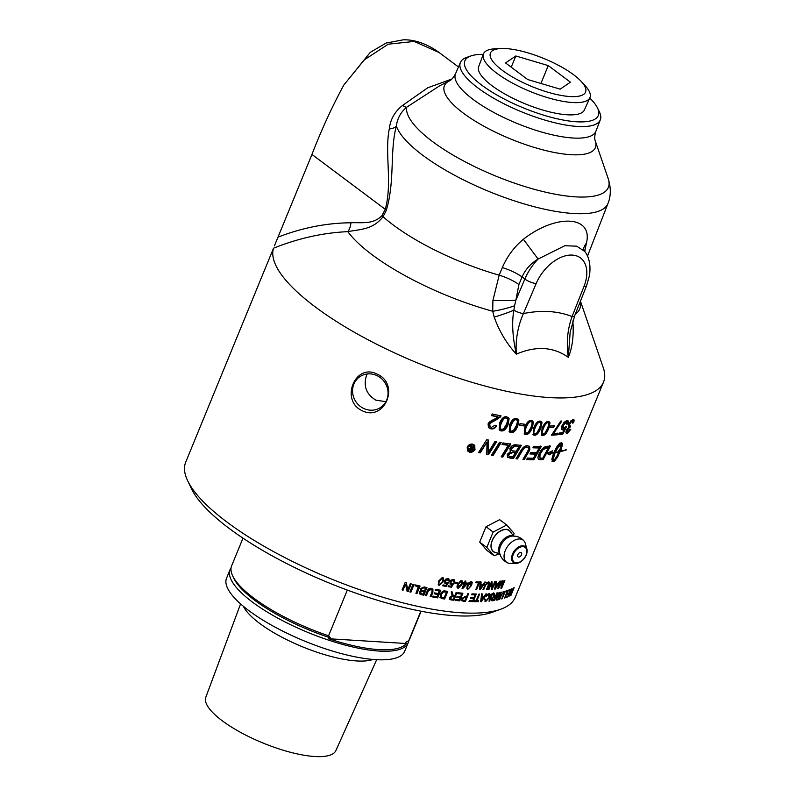 <?xml version="1.0" encoding="UTF-8"?>
<svg xmlns="http://www.w3.org/2000/svg" width="796" height="796" viewBox="0 0 796 796"><rect width="100%" height="100%" fill="white"/><g stroke="black" fill="none" stroke-linecap="round" stroke-linejoin="round"><path stroke-width="1.19" d="M527.778 451.053L528.673 448.864L528.126 447.551L527.081 447.203C525.479 446.835 523.698 448.317 521.748 451.68L517.49 458.904A178.095 52.815 -157.7 0 1 516.007 458.765L520.574 451.063C522.664 447.372 525.012 445.591 527.609 445.73L529.648 446.506L529.828 449.84L524.375 459.441A178.095 52.815 -157.7 0 1 524.345 459.441A178.095 52.815 -157.7 0 1 522.962 459.352L527.778 451.053M603.507 382.13L515.251 597.328A178.095 52.815 -157.7 0 1 500.883 609.159A178.095 52.815 -157.7 0 1 461.441 612.801A178.095 52.815 -157.7 0 1 297.963 564.145A178.095 52.815 -157.7 0 1 187.627 480.685A178.095 52.815 -157.7 0 1 185.707 462.168L273.516 248.213A178.095 52.815 22.3 0 0 363.951 337.584A178.095 52.815 22.3 0 0 549.698 397.602A178.095 52.815 22.3 0 0 603.507 382.13A178.095 52.815 22.3 0 0 603.259 367.672L580.463 301.177M540.066 421.094L541.34 421.472L542.026 422.656L540.763 428.338C538.832 433.074 536.703 435.362 534.365 435.233L533.191 434.835L533.688 427.91C535.599 423.273 537.728 421.004 540.066 421.094M550.792 425.82A178.095 52.815 22.3 0 0 554.414 425.731L553.708 427.442A178.095 52.815 -157.7 0 1 550.086 427.532L550.792 425.82M566.901 420.427C568.384 420.318 568.702 421.482 567.876 423.89L566.802 424.208L566.334 421.82L563.19 425.432L563.668 428.357L566.503 426.845L562.822 434.089A178.095 52.815 -157.7 0 1 558.752 434.636L559.419 433.014A178.095 52.815 22.3 0 0 562.702 432.586L564.663 428.805L562.782 429.89C561.279 429.91 561.021 428.527 562.026 425.721L564.036 422.387L566.901 420.427L567.797 420.547M565.667 421.422L566.792 421.89L565.667 421.422L562.533 425.034L563.001 427.959M562.424 427.87L563.668 428.357M565.598 426.905L564.643 428.785L563.996 428.407L562.115 429.492L562.782 429.89L562.006 429.77M488.246 581.926C489.709 581.846 489.948 582.941 488.943 585.209L487.142 589.607A178.095 52.815 -157.7 0 1 486.446 589.637L488.256 585.239L487.938 582.831L485.5 585.299L483.689 589.697A178.095 52.815 -157.7 0 1 482.983 589.697L484.784 585.299L488.246 581.926L489.142 582.115M487.331 582.433L488.465 582.961L486.465 582.642M504.326 580.543A178.095 52.815 22.3 0 0 504.863 580.443L501.739 588.065A178.095 52.815 -157.7 0 1 500.893 588.224L502.346 581.906L498.376 588.622A178.095 52.815 -157.7 0 1 497.58 588.742L500.704 581.12A178.095 52.815 22.3 0 0 501.281 581.04L498.664 587.418L502.565 580.841A178.095 52.815 22.3 0 0 503.082 580.762L501.659 587.03L504.326 580.543M471.998 593.876A178.095 52.815 22.3 0 0 476.297 594.035L473.172 601.647A178.095 52.815 -157.7 0 1 469.013 601.507L469.381 600.602A178.095 52.815 22.3 0 0 472.794 600.731L473.749 598.403A178.095 52.815 -157.7 0 1 470.555 598.284L470.924 597.388A178.095 52.815 22.3 0 0 474.118 597.497L475.182 594.91A178.095 52.815 -157.7 0 1 471.63 594.781L471.998 593.876M488.923 593.667C490.396 593.736 490.615 595.01 489.58 597.488L485.679 601.557L484.605 599.448L485.361 599.179L486.048 600.691L488.923 597.547L488.625 594.532L485.799 596.343L488.923 593.667L489.759 593.826M486.396 600.622L484.973 601.408M484.943 600.184L486.048 600.691M487.988 594.134L489.112 594.642L487.55 594.234M497.699 599.06L497.57 599.368A177.229 52.556 -157.7 0 1 496.027 599.677L496.714 600.075L496.107 598.373L497.371 596.662L497.311 594.95L499.818 592.463A178.095 52.815 22.3 0 0 501.39 592.144L498.266 599.766A178.095 52.815 -157.7 0 1 496.714 600.075L496.097 600.035M505.888 591.01A178.095 52.815 22.3 0 0 508.127 590.304L505.002 597.915A178.095 52.815 -157.7 0 1 504.535 598.075L507.291 591.358A178.095 52.815 -157.7 0 1 505.52 591.916L505.888 591.01M560.324 451.66L560.454 451.352A178.095 52.815 22.3 0 0 566.483 449.561L566.354 449.869A178.095 52.815 -157.7 0 1 560.324 451.66M549.887 454.894L546.961 453.451L552.384 450.854L551.111 452.924A178.095 52.815 22.3 0 0 553.797 452.586L557.24 446.049L560.175 443.103A178.095 52.815 22.3 0 0 561.598 442.835L562.324 443.67L561.986 446.457A178.095 52.815 -157.7 0 1 560.623 446.755L560.941 443.959L560.722 443.352L560.145 443.919L555.29 452.367A178.095 52.815 22.3 0 0 558.892 451.7L558.762 452.009A178.095 52.815 -157.7 0 1 555.16 452.675L553.469 458.038L553.469 461.043L556.593 456.725L559.409 450.635A178.095 52.815 -157.7 0 1 558.712 450.775L561.15 447.233L561.419 450.168A178.095 52.815 -157.7 0 1 560.752 450.327L557.19 457.75L554.026 461.282A178.095 52.815 -157.7 0 1 552.613 461.551L551.847 459.202L553.668 452.894A178.095 52.815 -157.7 0 1 550.912 453.242L549.887 454.894M509.171 595.627L509.758 595.925L509.549 594.363L511.241 591.886L511.569 588.931A178.095 52.815 22.3 0 0 512.077 588.702L511.957 591.458A178.095 52.815 22.3 0 0 512.385 591.219L513.778 587.836A178.095 52.815 22.3 0 0 514.146 587.627L511.022 595.249A178.095 52.815 -157.7 0 1 509.758 595.925L509.271 596.035M511.181 591.239L511.758 591.528M508.734 590.085A178.095 52.815 22.3 0 0 511.171 589.11L508.047 596.731A178.095 52.815 -157.7 0 1 505.679 597.677L506.047 596.771A178.095 52.815 22.3 0 0 507.997 596.015L508.952 593.687A178.095 52.815 -157.7 0 1 507.132 594.403L507.5 593.498A178.095 52.815 22.3 0 0 509.321 592.781L510.385 590.194A178.095 52.815 -157.7 0 1 508.355 590.98L508.734 590.085M503.848 591.458C504.923 591.139 504.962 592.125 503.977 594.403L502.176 598.801A178.095 52.815 -157.7 0 1 501.679 598.94L503.48 594.542L503.52 592.363L501.46 595.06L499.659 599.458A178.095 52.815 -157.7 0 1 499.132 599.577L500.943 595.169L504.445 591.478M503.958 591.438L503.858 592.363L502.873 592.005M493.749 599.786L493.62 600.094A177.229 52.556 -157.7 0 1 491.649 600.373L492.316 600.781L491.53 598.9L493.679 596.672L493.43 593.398A178.095 52.815 22.3 0 0 494.197 593.309L494.764 596.443A178.095 52.815 22.3 0 0 495.44 596.343L496.833 592.96A178.095 52.815 22.3 0 0 497.42 592.871L494.286 600.492A178.095 52.815 -157.7 0 1 492.316 600.781L491.5 600.701M493.54 592.911L493.719 596.035L494.445 596.453M492.097 593.537A178.095 52.815 22.3 0 0 492.734 593.478L489.6 601.099A178.095 52.815 -157.7 0 1 488.973 601.159L492.097 593.537M485.799 593.965A178.095 52.815 22.3 0 0 486.515 593.935L481.411 601.627A178.095 52.815 -157.7 0 1 480.655 601.647L481.61 594.065A178.095 52.815 22.3 0 0 482.416 594.055L482.087 596.353A178.095 52.815 22.3 0 0 484.286 596.294L485.799 593.965M478.923 594.075A178.095 52.815 22.3 0 0 479.65 594.075L476.894 600.791A178.095 52.815 22.3 0 0 478.685 600.791L478.316 601.686A178.095 52.815 -157.7 0 1 473.958 601.667L474.326 600.771A178.095 52.815 22.3 0 0 476.167 600.791L478.923 594.075M499.599 581.259A178.095 52.815 22.3 0 0 500.236 581.18L495.351 589.01A178.095 52.815 -157.7 0 1 494.674 589.09L495.848 581.647A178.095 52.815 22.3 0 0 496.575 581.587L496.187 583.836A178.095 52.815 22.3 0 0 498.147 583.627L499.599 581.259M494.724 581.737A178.095 52.815 22.3 0 0 495.341 581.697L492.217 589.309A178.095 52.815 -157.7 0 1 491.56 589.368L491.391 583.548L488.933 589.528A178.095 52.815 -157.7 0 1 488.286 589.557L491.421 581.936A178.095 52.815 22.3 0 0 492.107 581.906L492.276 587.727L494.724 581.737M484.734 582.085A178.095 52.815 22.3 0 0 485.5 582.085L480.267 589.697A178.095 52.815 -157.7 0 1 479.471 589.687L480.286 582.015A178.095 52.815 22.3 0 0 481.142 582.035L480.854 584.354A178.095 52.815 22.3 0 0 483.192 584.383L484.734 582.085M476.088 581.846A178.095 52.815 22.3 0 0 479.719 581.995L476.595 589.617A178.095 52.815 -157.7 0 1 475.829 589.587L478.585 582.871A178.095 52.815 -157.7 0 1 475.719 582.742L476.088 581.846M538.514 459.183L539.031 459.521C537.748 458.884 537.658 457.153 538.783 454.337C540.972 449.899 543.27 447.312 545.708 446.576L547.27 446.297A178.095 52.815 22.3 0 0 550.424 446.098L543.141 459.561A178.095 52.815 -157.7 0 1 540.454 459.69L538.743 459.382M533.788 446.307A178.095 52.815 22.3 0 0 541.31 446.447L533.847 459.78A178.095 52.815 -157.7 0 1 526.594 459.561L527.45 458.058A178.095 52.815 22.3 0 0 533.4 458.257L535.738 454.108A178.095 52.815 -157.7 0 1 529.947 453.939L530.813 452.436A178.095 52.815 22.3 0 0 536.594 452.596L539.19 447.969A178.095 52.815 -157.7 0 1 532.922 447.81L533.788 446.307M572.921 419.353C574.195 419.184 574.413 420.298 573.578 422.706L572.632 423.144L572.334 420.756L569.628 423.97L569.976 426.358L570.682 426.019L567.389 430.178L567.707 432.089L570.035 429.283L570.772 429.362L567.16 433.472C565.896 433.541 565.658 432.497 566.444 430.337L568.643 427.323L568.623 424.188L572.921 419.353L573.647 419.402M571.637 420.358L572.732 420.785L571.637 420.358L570.433 421.193M568.832 425.92L569.976 426.358M566.623 431.661L567.707 432.089M568.245 431.82L566.463 433.084L567.16 433.472L566.453 433.412M553.628 433.492A178.095 52.815 22.3 0 0 557.976 433.153L557.309 434.785A178.095 52.815 -157.7 0 1 551.509 435.203L560.583 421.323A178.095 52.815 22.3 0 0 561.697 421.233L553.628 433.492L553.001 433.084L561.061 420.825M550.026 422.865L548.703 428.497C546.772 433.233 544.723 435.581 542.534 435.551L541.479 435.253L542.076 428.387C544.016 423.701 546.096 421.373 548.335 421.412L550.026 422.865L549.439 422.457L548.106 428.099C546.185 432.825 544.136 435.173 541.957 435.143L541.22 435.014M523.987 424.139L523.42 425.522A177.229 52.556 -157.7 0 1 519.49 425.014M520.057 423.621A178.095 52.815 22.3 0 0 524.594 424.208L523.887 425.92A178.095 52.815 -157.7 0 1 519.36 425.333L520.057 423.621M528.226 432.278L530.862 427.661C532.464 423.492 532.474 421.522 530.902 421.78C529.648 421.243 528.106 423.054 526.275 427.203C524.683 431.392 524.683 433.362 526.275 433.114L528.226 432.278M531.28 421.87L530.415 421.382C529.161 420.845 527.629 422.656 525.798 426.805C524.206 430.994 524.196 432.964 525.778 432.716M531.051 421.621L530.415 421.382M526.275 433.114L525.39 432.626M532.504 420.676L532.972 421.661L531.778 427.392C529.847 432.119 527.648 434.367 525.181 434.118L524.156 433.81M533.489 422.059L532.285 427.79C530.365 432.526 528.156 434.765 525.678 434.517L524.375 434.029L524.793 427.034C526.733 422.348 528.962 420.129 531.479 420.387L532.972 421.661M536.822 432.915L539.419 428.278C541.021 424.109 541.081 422.178 539.588 422.487C538.414 422.019 536.912 423.86 535.091 428.009C533.489 432.188 533.449 434.128 534.962 433.83L536.822 432.915M539.867 422.537L539.051 422.089C537.887 421.621 536.385 423.462 534.564 427.611C532.962 431.79 532.922 433.73 534.424 433.422M539.628 422.278L539.051 422.089M534.962 433.83L534.126 433.372M541.041 421.293L541.469 422.248L540.205 427.94C538.285 432.666 536.156 434.964 533.827 434.825L532.952 434.616M544.892 433.173L547.449 428.497C549.061 424.328 549.16 422.437 547.757 422.805C546.663 422.397 545.21 424.278 543.389 428.437C541.787 432.606 541.698 434.517 543.121 434.148L544.892 433.173M547.947 422.825L547.18 422.407C546.096 421.999 544.643 423.87 542.822 428.029C541.22 432.208 541.131 434.109 542.544 433.74M547.698 422.557L547.18 422.407M543.121 434.148L542.345 433.72M549.061 421.542L549.439 422.457M557.13 433.233L556.663 434.387A177.229 52.556 -157.7 0 1 551.688 434.755M556.663 434.387L557.309 434.785M573.22 419.313L572.861 422.318L573.578 422.706M567.389 430.178L566.702 429.79L567.011 431.691M569.976 425.631L568.463 427.462M569.24 422.915L569.279 425.96M569.279 427.144L569.976 427.532M472.008 448.665L471.53 449.83A178.095 52.815 22.3 0 1 471.182 449.74L469.839 448.486L471.381 448.218A177.229 52.556 -157.7 0 0 471.73 448.297L472.008 448.665A178.095 52.815 -157.7 0 1 471.66 448.576L470.157 449.332L469.839 448.486L470.904 449.382M470.973 445.442L471.789 447.571M470.157 446.765L470.804 447.76L470.177 445.541A178.095 52.815 22.3 0 0 471.242 445.8L472.068 447.929L471.471 447.442M473.471 446.347L471.829 450.357A177.229 52.556 -157.7 0 1 470.973 450.148L469.142 449.571M472.068 447.929A178.095 52.815 22.3 0 0 472.287 447.989L473.003 446.238A178.095 52.815 22.3 0 0 473.859 446.437L472.108 450.715A178.095 52.815 -157.7 0 1 471.252 450.506L469.262 449.77M469.63 449.81L469.172 448.665L470.804 447.76L470.426 447.123M473.928 445.75L472.237 444.556L467.7 447.004L468.098 450.148M467.958 447.362L468.217 450.327L469.859 451.392L474.376 448.924L474.088 445.919L472.506 444.924L467.7 447.004M474.635 445.203L474.854 448.745C473.59 451.163 471.73 452.188 469.252 451.82L467.371 450.665M475.142 449.113C473.889 451.521 472.018 452.546 469.531 452.178L467.491 450.844L467.182 447.163C468.426 444.795 470.307 443.78 472.824 444.138L474.784 445.382L474.854 448.745M500.734 442.218L492.714 455.103A177.229 52.556 -157.7 0 1 491.62 454.904M499.5 442.317A178.095 52.815 22.3 0 0 501.132 442.606L493.102 455.481A178.095 52.815 -157.7 0 1 491.45 455.183L499.5 442.317M508.674 455.869L508.246 454.078L512.475 452.058A177.229 52.556 -157.7 0 0 514.883 452.347L515.36 452.745A178.095 52.815 -157.7 0 1 512.942 452.456L508.704 454.476L508.873 456.108L510.355 456.536A178.095 52.815 22.3 0 0 512.903 456.844L515.36 452.745M514.803 446.347L514.335 445.949L515.808 446.039A177.229 52.556 -157.7 0 0 518.455 446.347L518.942 446.745A178.095 52.815 -157.7 0 1 516.276 446.437L514.803 446.347L511.5 448.665L511.619 450.377L513.241 450.904A178.095 52.815 22.3 0 0 516.256 451.252L518.942 446.745M514.335 445.949L511.042 448.277L511.44 450.168M520.813 445.014L513.032 458.098L513.51 458.496A178.095 52.815 -157.7 0 1 509.898 458.068L507.53 457.282L507.201 454.377L510.674 451.451L510.107 450.994M513.032 458.098A177.229 52.556 -157.7 0 1 509.43 457.68L507.321 457.073M510.316 451.193L509.908 448.466C511.221 445.929 513.161 444.705 515.738 444.785A178.095 52.815 22.3 0 0 521.31 445.412L513.51 458.496M539.19 447.969L538.603 447.561A177.229 52.556 -157.7 0 1 533.141 447.442M535.738 454.108L535.161 453.7A177.229 52.556 -157.7 0 1 530.156 453.571M540.723 446.049L533.26 459.382A177.229 52.556 -157.7 0 1 526.803 459.202M533.26 459.382L533.847 459.78M544.225 448.636L543.618 448.238L546.424 447.392A177.229 52.556 -157.7 0 0 547.817 447.312L548.444 447.71A178.095 52.815 -157.7 0 1 547.051 447.79L542.981 449.75L540.026 454.397L539.927 458.008L541.21 458.168A178.095 52.815 22.3 0 0 542.792 458.098L548.444 447.71M543.618 448.238L539.419 453.989L539.778 457.909M539.927 458.008L539.32 457.6M549.787 445.7L542.514 459.163A177.229 52.556 -157.7 0 1 539.837 459.292L538.424 459.123M542.514 459.163L543.141 459.561M440.785 584.184L442.277 581.697C443.153 579.388 443.113 578.264 442.148 578.324L439.462 581.18C438.596 583.488 438.646 584.612 439.601 584.562L440.785 584.184M442.397 578.393L441.77 577.936L439.084 580.801C438.218 583.11 438.258 584.234 439.223 584.174M439.601 584.562L438.964 584.095M443.163 577.816L442.775 581.468L438.894 584.951L438.198 584.682M443.352 578.244L443.173 581.856L439.283 585.329L438.367 584.891L438.566 581.01L442.467 577.558L443.382 577.986M453.949 579.578L454.078 581.388L453.193 581.349M453.272 582.98L451.024 586.801L451.461 587.189A178.095 52.815 -157.7 0 1 448.108 586.692L448.466 585.796A178.095 52.815 22.3 0 0 451.173 586.204L452.377 584.214L449.869 583.906M451.024 586.801A177.229 52.556 -157.7 0 1 448.228 586.383M453.173 580.175L452.496 579.717L450.297 581.369L451.024 583.319M454.078 581.388L454.526 581.786L453.63 581.747L452.924 580.115L450.725 581.757L451.461 583.707L450.665 583.219M452.377 584.214L450.904 584.503L449.8 581.707L451.083 579.995L454.198 579.747L454.526 581.786M451.461 583.707L453.72 583.368L451.461 587.189M452.994 579.936L452.496 579.717M478.585 582.871L478.028 582.463A177.229 52.556 -157.7 0 1 475.869 582.373M479.003 581.976L476.028 589.209A177.229 52.556 -157.7 0 1 475.988 589.209L476.595 589.617M480.754 585.179L480.177 584.781A177.229 52.556 -157.7 0 0 482.058 584.801L482.645 585.209A178.095 52.815 -157.7 0 1 480.754 585.179L480.217 588.891L482.645 585.209M480.177 584.781L479.63 588.483L480.217 588.891M480.575 581.637L480.277 583.956L480.854 584.354M480.048 588.771L479.68 589.289A177.229 52.556 -157.7 0 1 479.51 589.289M483.063 584.383L482.545 585.14M479.68 589.289L480.267 589.697M491.48 581.498L491.639 587.319L492.276 587.727M492.107 587.617L491.58 588.911A177.229 52.556 -157.7 0 1 491.55 588.911M488.436 589.209L488.933 589.528M490.893 583.219L491.391 583.548M491.58 588.911L492.217 589.309M495.45 584.234A177.229 52.556 -157.7 0 0 496.983 584.065L497.639 584.463A178.095 52.815 -157.7 0 1 496.047 584.642L495.351 588.244L497.639 584.463M495.44 584.264L496.047 584.642M497.779 583.667L497.381 584.314M495.57 583.458L496.187 583.836M494.744 588.652L495.351 589.01M406.02 582.264L407.831 589.637L410.278 583.657A178.095 52.815 22.3 0 0 411.243 583.906L408.119 591.528A178.095 52.815 -157.7 0 1 407.084 591.259L405.512 584.224L403.055 590.214A178.095 52.815 -157.7 0 1 402.079 589.945L405.204 582.334A178.095 52.815 22.3 0 0 406.249 582.612L407.831 589.637M405.512 584.224L402.826 589.866A177.229 52.556 -157.7 0 1 402.189 589.687M410.885 583.816L407.86 591.169A177.229 52.556 -157.7 0 1 407.015 590.95M419.651 585.956L416.935 593.667A178.095 52.815 -157.7 0 1 415.95 593.438L418.407 586.353A177.229 52.556 -157.7 0 1 415.114 585.567M416.636 593.299A177.229 52.556 -157.7 0 1 416.059 593.169M418.706 586.712A178.095 52.815 -157.7 0 1 415.005 585.836L415.373 584.931A178.095 52.815 22.3 0 0 420.069 586.045L416.935 593.667M431.85 589.577L430.765 588.921L427.82 590.96L426.019 595.358A177.229 52.556 -157.7 0 1 425.512 595.259M432.735 588.911L432.517 591.896L430.706 596.294A177.229 52.556 -157.7 0 1 430.238 596.204M426.019 595.358L426.367 595.736A178.095 52.815 -157.7 0 1 425.402 595.537L427.203 591.13C427.95 588.94 429.352 588.015 431.412 588.363L432.934 589.09L432.885 592.274L431.074 596.672A178.095 52.815 -157.7 0 1 430.129 596.493L431.93 592.095L432.049 589.756L431.124 589.299L428.168 591.338L426.367 595.736M456.884 596.861A177.229 52.556 -157.7 0 0 459.76 597.149L460.257 597.547A178.095 52.815 -157.7 0 1 456.745 597.189L457.113 596.294A178.095 52.815 22.3 0 0 460.625 596.652L461.69 594.055L461.192 593.657A177.229 52.556 -157.7 0 1 457.929 593.328M462.247 593.179L459.262 600.453A177.229 52.556 -157.7 0 1 455.312 600.065M461.69 594.055A178.095 52.815 -157.7 0 1 457.79 593.657L458.158 592.751A178.095 52.815 22.3 0 0 462.894 593.239L459.77 600.861A178.095 52.815 -157.7 0 1 455.183 600.393L455.551 599.487A178.095 52.815 22.3 0 0 459.302 599.876L460.257 597.547M459.262 600.453L459.77 600.861M462.784 600.114L462.078 598.383L464.088 597.109A177.229 52.556 -157.7 0 0 465.65 597.229L466.177 597.627A178.095 52.815 -157.7 0 1 464.615 597.517L462.595 598.791L462.784 600.114L463.511 600.244A178.095 52.815 22.3 0 0 465.063 600.353L466.177 597.627M467.939 593.637L464.964 600.9A177.229 52.556 -157.7 0 1 462.685 600.741L461.68 600.552M461.789 600.592L462.307 601L461.74 598.741L464.993 596.612A178.095 52.815 22.3 0 0 466.546 596.731L467.819 593.637A178.095 52.815 22.3 0 0 468.615 593.687L465.491 601.308A178.095 52.815 -157.7 0 1 463.212 601.149L461.889 600.791M464.964 600.9L465.491 601.308M477.918 600.791L477.719 601.288A177.229 52.556 -157.7 0 1 474.118 601.279M477.719 601.288L478.316 601.686M476.326 600.403L476.894 600.791M481.968 597.169L481.361 596.761A177.229 52.556 -157.7 0 0 483.132 596.711L483.749 597.119A178.095 52.815 -157.7 0 1 481.968 597.169L481.381 600.841L483.749 597.119M481.361 596.761L480.764 600.433M480.804 600.463L481.381 600.841M481.819 593.657L481.48 595.945L482.087 596.353M481.152 600.691L480.794 601.229A177.229 52.556 -157.7 0 1 480.714 601.229M484.067 596.294L483.59 597.01M480.794 601.229L481.411 601.627M492.933 597.04L493.152 597A177.229 52.556 -157.7 0 0 494.415 596.821L495.082 597.219A178.095 52.815 -157.7 0 1 493.809 597.398L492.167 598.821L492.634 599.935A178.095 52.815 22.3 0 0 494.047 599.736L495.082 597.219M491.5 598.423L491.968 599.537M491.52 599.487L492.634 599.935M495.132 596.393L494.853 597.08M493.779 596.055L494.336 596.393M493.62 600.094L494.286 600.492M503.868 592.373L502.943 591.945M510.385 590.194L509.639 589.806A177.229 52.556 -157.7 0 1 508.684 590.204M508.952 593.687L508.206 593.299A177.229 52.556 -157.7 0 1 507.46 593.617M507.331 596.284L507.301 596.353A177.229 52.556 -157.7 0 1 506.007 596.891M507.301 596.353L508.047 596.731M511.191 591.766A177.229 52.556 -157.7 0 0 511.281 591.717L512.027 592.095A178.095 52.815 -157.7 0 1 511.221 592.523L510.087 595.09A178.095 52.815 22.3 0 0 511.002 594.612L512.027 592.095M509.689 594.025L510.087 595.09M509.808 595.129A177.229 52.556 -157.7 0 1 509.201 595.448M510.385 594.94L511.022 595.249M551.927 461.153L553.339 460.894M551.966 461.173L552.613 461.551M553.528 460.993L554.026 461.282M553.847 460.685L554.513 461.063M553.827 460.675L555.081 460.585M554.394 460.197L555.041 459.461L555.737 459.859M555.041 459.461L555.747 458.506L556.444 458.904M555.747 458.506L556.494 457.362L557.19 457.75M556.494 457.362L557.25 456.038L557.946 456.436M557.25 456.038L558.006 454.596L558.712 454.994M558.006 454.596L558.742 453.063L559.439 453.461M558.742 453.063L559.429 451.501L560.135 451.889M559.429 451.501L560.056 449.939L560.752 450.327M560.056 449.939L561.419 450.168M560.722 449.78L560.643 448.029M555.29 452.367L554.613 451.969L555.25 450.496L555.926 450.894M555.25 450.496L555.936 449.063L556.613 449.461M555.936 449.063L556.653 447.69L557.329 448.088M556.653 447.69L557.389 446.427L558.066 446.825M557.389 446.427L558.115 445.292L558.792 445.69M558.115 445.292L558.812 444.317L559.488 444.715M558.812 444.317L559.469 443.521L560.145 443.919M559.469 443.521L560.046 442.954M559.936 446.357L561.986 446.457M561.289 446.068L561.518 444.954L562.215 445.342M561.518 444.954L561.638 444.019L562.334 444.407M561.638 444.019L561.638 443.282L562.324 443.67M561.648 442.845L562.205 443.163M561.638 443.282L561.508 442.765M552.623 460.217L552.563 459.551L553.24 459.949M552.563 459.551L552.623 458.685L553.3 459.083M552.623 458.685L552.792 457.64L553.469 458.038M552.792 457.64L553.071 456.446L553.747 456.844M553.071 456.446L553.449 455.133L554.125 455.531M553.449 455.133L553.926 453.73L554.603 454.128M553.926 453.73L554.484 452.277L555.16 452.675M547.598 453.272L548.942 454.009M549.24 454.486L550.862 452.775M554.484 452.277L555.001 452.198M551.111 452.924L550.454 452.526L550.892 451.8M550.255 452.844L550.912 453.242M507.291 591.358L506.564 590.97A177.229 52.556 -157.7 0 1 505.808 591.219M507.102 590.642L506.893 591.149M496.883 596.642L497.45 596.463A177.229 52.556 -157.7 0 0 498.346 596.284L499.032 596.682A178.095 52.815 -157.7 0 1 498.137 596.851L496.714 598.164L497.261 599.139A178.095 52.815 22.3 0 0 498.087 598.98L499.032 596.682M496.027 597.766L496.575 598.741M496.316 597.935L497.261 599.139M498.366 593.07L498.754 592.97A177.229 52.556 -157.7 0 0 499.788 592.761L500.475 593.159A178.095 52.815 -157.7 0 1 499.44 593.358L497.898 594.861L498.445 595.965A178.095 52.815 22.3 0 0 499.4 595.776L500.475 593.159M497.132 595.498L498.445 595.965M500.455 592.333L500.186 592.99M499.012 595.856L498.744 596.512M497.57 599.368L498.266 599.766M484.734 598.771L485.421 600.284M489.381 593.687L489.47 595.368M485.858 596.234L486.366 596.562M475.182 594.91L474.605 594.513A177.229 52.556 -157.7 0 1 471.779 594.403M473.749 598.403L473.182 597.995A177.229 52.556 -157.7 0 1 470.705 597.915M475.57 594.015L472.605 601.249A177.229 52.556 -157.7 0 1 469.162 601.129M472.605 601.249L473.172 601.647M450.805 598.652L449.909 597.229L452.048 596.154A177.229 52.556 -157.7 0 0 453.889 596.383L454.367 596.781A178.095 52.815 -157.7 0 1 452.516 596.552L450.367 597.617L451.262 599.04A178.095 52.815 22.3 0 0 453.332 599.298L454.367 596.781M451.262 599.04L450.327 598.532M451.839 591.637L452.616 595.179L453.73 595.786A178.095 52.815 22.3 0 0 454.725 595.905L456.108 592.523A178.095 52.815 22.3 0 0 456.974 592.622L453.849 600.244A178.095 52.815 -157.7 0 1 450.954 599.885L449.631 599.448L449.461 597.497L452.168 595.677L451.193 591.886A178.095 52.815 22.3 0 0 452.297 592.035L453.252 595.687M456.357 592.552L453.372 599.846A177.229 52.556 -157.7 0 1 450.496 599.497L449.441 599.229M443.113 592.184L442.695 591.796L444.596 591.537A177.229 52.556 -157.7 0 0 446.039 591.756L446.466 592.154A178.095 52.815 -157.7 0 1 445.014 591.925L443.113 592.184L441.422 594.503L441.541 597.398L442.646 597.746A178.095 52.815 22.3 0 0 444.078 597.965L446.466 592.154M442.695 591.796L441.014 594.124L441.342 597.219M447.183 591.299L444.178 598.612A177.229 52.556 -157.7 0 1 441.85 598.254L439.889 597.239M445.282 591.01A178.095 52.815 22.3 0 0 447.74 591.388L444.616 599.01A178.095 52.815 -157.7 0 1 442.268 598.642L440.307 597.627L440.486 594.333C441.79 591.607 443.382 590.493 445.282 591.01M434.258 593.488A177.229 52.556 -157.7 0 0 437.661 594.105L438.049 594.493A178.095 52.815 -157.7 0 1 434.138 593.776L434.517 592.881A178.095 52.815 22.3 0 0 438.417 593.587L439.084 590.612A177.229 52.556 -157.7 0 1 435.263 589.916M440.258 590.174L437.253 597.497A177.229 52.556 -157.7 0 1 432.676 596.672M439.482 591A178.095 52.815 -157.7 0 1 435.143 590.204L435.512 589.309A178.095 52.815 22.3 0 0 440.775 590.264L437.651 597.886A178.095 52.815 -157.7 0 1 432.556 596.96L432.925 596.055A178.095 52.815 22.3 0 0 437.094 596.821L438.049 594.493M420.378 593.06L420.119 591.836L422.258 591.08A177.229 52.556 -157.7 0 0 423.84 591.418L424.168 591.796A178.095 52.815 -157.7 0 1 422.586 591.448L420.437 592.204L420.507 593.259L421.761 593.776A178.095 52.815 22.3 0 0 423.223 594.095L424.168 591.796M421.462 589.766L421.174 588.423L423.462 587.498A177.229 52.556 -157.7 0 0 425.283 587.906L425.611 588.274A178.095 52.815 -157.7 0 1 423.78 587.876L421.492 588.791L421.591 589.965L422.835 590.523A178.095 52.815 22.3 0 0 424.537 590.891L425.611 588.274M426.507 587.488L423.83 595.199A178.095 52.815 -157.7 0 1 421.074 594.602L419.621 593.876L419.422 592.105L421.124 590.722L420.517 590.135M423.492 594.831A177.229 52.556 -157.7 0 1 420.756 594.234L419.482 593.687M420.646 590.333L420.477 588.552L424.159 586.97A178.095 52.815 22.3 0 0 426.954 587.577L423.83 595.199M413.631 584.503L410.617 591.856A177.229 52.556 -157.7 0 1 409.99 591.707M413.005 584.344A178.095 52.815 22.3 0 0 414.01 584.602L410.885 592.214A178.095 52.815 -157.7 0 1 409.88 591.965L413.005 584.344M498.316 587.209L497.978 587.766M501.38 586.871L501.052 587.667A177.229 52.556 -157.7 0 1 501.022 587.677M497.779 588.264L498.376 588.622M501.052 587.667L501.739 588.065M488.774 581.966L488.734 583.677M483.132 589.319L483.689 589.697M486.605 589.259L487.142 589.607M470.705 581.886L471.232 582.284L468.396 585.189C467.521 587.488 467.501 588.562 468.346 588.403L469.391 587.916L470.834 585.368C471.71 583.08 471.73 582.005 470.894 582.165L469.282 582.294M469.033 582.572L467.879 584.791C467.003 587.09 466.983 588.154 467.819 588.005L468.346 588.403M471.58 581.468L469.909 587.249M469.083 588.174L467.133 588.702M467.501 588.771L468.018 589.179C466.685 589.13 466.555 587.776 467.61 585.12L471.212 581.398L472.267 582.284L471.59 585.428L468.018 589.179L467.351 588.94M471.212 581.398L471.739 581.886M466.784 583.936L466.277 583.538A177.229 52.556 -157.7 0 1 464.317 583.349L464.814 583.747L463.401 587.189L466.784 583.936A178.095 52.815 -157.7 0 1 464.814 583.747M464.317 583.349L462.904 586.781L463.401 587.189M463.342 587.14L462.158 588.274L462.655 588.672A178.095 52.815 -157.7 0 1 462.018 588.602L464.038 583.667L463.541 583.269A177.229 52.556 -157.7 0 1 463.312 583.249M467.232 583.08L466.725 583.886M465.282 581L464.675 582.493L465.172 582.891A178.095 52.815 22.3 0 0 467.879 583.14L462.655 588.672M464.038 583.667A178.095 52.815 -157.7 0 1 463.182 583.577L463.531 582.722A178.095 52.815 22.3 0 0 464.386 582.811L465.143 580.981A178.095 52.815 22.3 0 0 465.919 581.06L465.172 582.891M467.023 583.597L467.531 584.005M459.66 587L461.123 584.473C461.998 582.174 461.998 581.08 461.113 581.209L458.536 584.164C457.66 586.473 457.67 587.567 458.566 587.448L459.66 587M461.202 581.219L460.635 580.811L458.068 583.776C457.193 586.075 457.202 587.169 458.088 587.05M458.566 587.448L457.989 587.03M461.909 580.563L461.451 584.164L457.282 587.697M457.76 587.816L458.237 588.214C456.824 588.105 456.655 586.722 457.71 584.065L461.431 580.443L462.575 581.388L461.939 584.562L458.237 588.214L457.491 587.926M461.431 580.443L462.088 581M456.994 582.423L456.745 583.05A177.229 52.556 -157.7 0 1 454.824 582.791M455.083 582.165A178.095 52.815 22.3 0 0 457.591 582.503L457.202 583.448A178.095 52.815 -157.7 0 1 454.695 583.11L455.083 582.165M448.705 578.782L448.845 580.602L447.939 580.543M448.039 582.194L445.77 585.995L446.188 586.383A178.095 52.815 -157.7 0 1 442.745 585.816L443.113 584.921A178.095 52.815 22.3 0 0 445.879 585.388L447.093 583.398L444.516 583.03M445.77 585.995A177.229 52.556 -157.7 0 1 442.875 585.518M447.909 579.359L447.213 578.891L444.984 580.513L445.75 582.483M448.845 580.602L449.272 580.99L448.357 580.931L447.621 579.279L445.382 580.891L446.158 582.871L445.332 582.354M447.093 583.398L445.591 583.657L444.437 580.821L445.73 579.13L447.929 578.513L448.934 578.961L449.272 580.99M446.158 582.871L448.456 582.582L446.188 586.383M447.74 579.13L447.213 578.891M529.111 446.118L529.28 449.441L523.838 459.043A177.229 52.556 -157.7 0 1 523.171 458.993M527.828 447.372L526.554 446.805C524.952 446.427 523.181 447.919 521.241 451.282L516.982 458.506A177.229 52.556 -157.7 0 1 516.206 458.426M523.838 459.043L524.375 459.441M527.997 451.829L528.544 452.237M516.982 458.506L517.49 458.904M510.236 443.72L502.326 456.695L502.754 457.093A178.095 52.815 -157.7 0 1 501.172 456.844L508.216 445.362L507.778 444.964A177.229 52.556 -157.7 0 1 502.216 444.088M502.326 456.695A177.229 52.556 -157.7 0 1 501.351 456.546M508.216 445.362A178.095 52.815 -157.7 0 1 502.047 444.377L502.953 442.914A178.095 52.815 22.3 0 0 510.684 444.118L502.754 457.093M488.077 439.78L488.117 452.606L494.993 441.481A178.095 52.815 22.3 0 0 496.614 441.79L488.535 454.625A178.095 52.815 -157.7 0 1 486.754 454.267L487.033 442.059L480.237 452.904A178.095 52.815 -157.7 0 1 478.555 452.536L486.694 439.78A178.095 52.815 22.3 0 0 488.406 440.148L488.117 452.606M487.033 442.059L479.908 452.536A177.229 52.556 -157.7 0 1 478.714 452.267M496.236 441.402L488.177 454.247A177.229 52.556 -157.7 0 1 486.754 453.969M567.409 420.417L567.2 423.492L566.125 423.81M563.001 432.009L562.145 433.691A177.229 52.556 -157.7 0 1 558.961 434.138M567.2 423.492L567.876 423.89M562.145 433.691L562.822 434.089M553.618 425.76L553.091 427.034A177.229 52.556 -157.7 0 1 550.255 427.114M553.091 427.034L553.708 427.442M513.49 430.447L516.186 425.89C517.778 421.701 517.728 419.691 516.047 419.85C514.684 419.223 513.082 420.975 511.241 425.114C509.659 429.313 509.719 431.332 511.42 431.183L513.49 430.447M516.584 420.029L515.619 419.452C514.266 418.835 512.664 420.587 510.823 424.726C509.241 428.925 509.301 430.944 510.992 430.795M516.385 419.8L515.619 419.452M511.42 431.183L510.435 430.606M517.907 418.925L518.395 419.91L517.291 425.721C515.36 430.457 513.062 432.616 510.395 432.198L509.102 431.701M518.833 420.308L517.738 426.119C515.808 430.845 513.5 433.004 510.823 432.586L509.291 431.9L509.649 424.845C511.579 420.159 513.908 418.029 516.614 418.447L518.395 419.91M503.719 428.815L506.445 424.288C508.037 420.099 507.947 418.049 506.206 418.149C504.783 417.462 503.152 419.184 501.301 423.323C499.729 427.522 499.818 429.571 501.579 429.492L503.719 428.815M506.853 418.407L505.828 417.771C504.415 417.084 502.783 418.805 500.943 422.945C499.361 427.144 499.45 429.193 501.201 429.104M506.684 418.199L505.828 417.771M501.579 429.492L500.525 428.825M508.236 417.373L508.724 418.328L507.669 424.188C505.739 428.925 503.38 431.024 500.604 430.507L499.122 429.85M509.112 418.716L508.067 424.576C506.137 429.303 503.769 431.412 500.983 430.885L499.301 430.049L499.649 422.994C501.579 418.308 503.958 416.228 506.783 416.756L508.724 418.328M500.674 415.502L500.346 417.014L495.53 420.288C491.928 421.96 490.018 423.353 489.789 424.457L490.047 426.716L491.331 427.412L495.062 425.193L496.654 425.711C495.291 428.298 493.311 429.333 490.714 428.805L488.495 427.611L488.097 424.029C488.306 422.646 490.416 421.014 494.425 419.154L498.097 417.044L497.759 416.666A177.229 52.556 -157.7 0 1 491.649 415.333M496.306 425.343C494.953 427.92 492.973 428.954 490.386 428.437L488.346 427.432M499.997 416.646L495.202 419.91C491.61 421.591 489.699 422.984 489.47 424.089L489.908 426.527M498.097 417.044A178.095 52.815 -157.7 0 1 491.53 415.602L492.207 413.97A178.095 52.815 22.3 0 0 501.022 415.88L500.346 417.014M406.358 39.9L403.403 39.8L386.169 43.034L370.319 52.297L343.723 85.182C331.753 107.4 321.166 130.484 311.952 154.444L274.421 245.855M377.185 374.17C400.338 384.1 384.826 421.98 362.19 410.746C339.703 400.328 355.255 362.469 377.185 374.17M367.235 373.971L366.449 375.603C363.225 386.11 366.339 394.279 375.792 400.129L385.881 401.711M242.979 538.156L231.626 565.847A96.266 28.547 22.3 0 0 232.661 575.856A96.266 28.547 22.3 0 0 328.579 635.795L347.325 590.075M232.661 575.856L233.855 578.354A94.117 27.91 22.3 0 0 330.34 637.855L328.579 635.795M231.079 567.846A96.266 28.547 22.3 0 0 230.064 569.657A96.266 28.547 22.3 0 0 308.301 632.601A96.266 28.547 22.3 0 0 408.199 642.71A96.266 28.547 22.3 0 0 408.746 640.71L405.413 642.491L406.298 643.516A95.192 28.228 -157.7 0 1 328.658 638.73L330.34 637.855M230.064 569.657L226.542 578.224A96.266 28.547 22.3 0 0 304.778 641.168A96.266 28.547 22.3 0 0 404.686 651.287L408.199 642.71M240.581 603.895L205.816 697.246A70.287 20.845 22.3 0 0 263.008 743.016A70.287 20.845 22.3 0 0 335.872 750.588L376.667 659.705M420.855 611.169L408.736 640.74A96.266 28.547 22.3 0 0 409.761 638.899L421.114 611.219M328.658 638.73L406.298 643.516M499.201 553.767L494.127 555.797L486.824 547.449L493.142 532.046L506.763 524.992L514.067 533.34L513.38 535.857M511.46 533.698A13.283 8.338 126.8 0 0 494.943 535.788A13.283 8.338 126.8 0 0 496.565 552.842A13.283 8.338 126.8 0 0 497.122 552.852M506.763 524.992L499.639 519.669L486.018 526.723L493.142 532.046M486.824 547.449L479.699 542.126L487.003 550.474L494.127 555.797M479.699 542.126L486.018 526.723M519.848 538.972A13.811 8.676 126.8 0 0 505.967 549.061A13.811 8.676 126.8 0 0 507.619 562.842A13.811 8.676 126.8 0 0 510.345 563.389L516.126 563.359A9.95 6.249 126.8 0 0 524.365 558.304A9.95 6.249 126.8 0 0 526.892 548.971A9.95 6.249 126.8 0 0 522.972 545.777A9.95 6.249 126.8 0 0 512.475 554.135A9.95 6.249 126.8 0 0 516.126 563.359C523.539 561.419 527.121 556.623 526.892 548.971L525.29 543.419A13.811 8.676 126.8 0 0 524.007 540.952A13.811 8.676 126.8 0 0 519.848 538.972M518.713 557.061A2.587 1.622 126.8 0 0 521.678 553.727A2.587 1.622 126.8 0 0 518.574 553.538A2.587 1.622 126.8 0 0 518.713 557.061M507.609 562.842A14.02 14.02 0 0 1 499.619 552.862L499.619 552.852A11.99 7.532 -53.2 0 1 500.525 546.165A11.99 7.532 -53.2 0 1 512.156 536.096L512.166 536.096A14.02 14.02 0 0 1 524.007 540.952M514.206 536.504L510.863 532.663A13.074 8.209 126.8 0 0 501.888 530.385A13.074 8.209 126.8 0 0 492.316 540.544A13.074 8.209 126.8 0 0 495.968 552.573L500.585 554.703M589.896 97.689L584.383 109.977A57.123 16.945 -157.7 0 1 525.161 103.818A57.123 16.945 -157.7 0 1 478.685 66.625L483.381 54.009A57.561 17.074 22.3 0 0 512.166 82.943A57.561 17.074 22.3 0 0 572.563 102.535A57.561 17.074 22.3 0 0 589.896 97.689A57.561 17.074 22.3 0 0 585.08 85.62L581.199 81.421A51.422 15.253 -157.7 0 1 570.026 96.545A51.422 15.253 -157.7 0 1 504.843 72.157A51.422 15.253 -157.7 0 1 500.992 48.526A51.422 15.253 -157.7 0 1 581.199 81.421M500.992 48.526L495.291 48.785A57.561 17.074 22.3 0 0 483.381 54.009M527.718 79.54L505.55 62.954L515.818 55.979L548.255 65.59L570.424 82.177L560.145 89.152L527.718 79.54M548.255 65.59L540.932 83.451M515.818 55.979L511.221 67.192M363.593 408.418A18.547 17.373 -124.2 0 0 380.727 407.373A18.547 17.373 -124.2 0 0 384.687 382.269A18.547 17.373 -124.2 0 0 359.892 376.687A18.547 17.373 -124.2 0 0 352.688 393.105A18.547 17.373 -124.2 0 0 363.593 408.418M187.627 480.685L191.438 488.684A171.2 50.775 22.3 0 0 328.708 582.821A171.2 50.775 22.3 0 0 492.555 612.184L500.883 609.159M470.874 55.939L466.665 57.421A75.61 22.427 22.3 0 0 460.436 62.396A75.61 22.427 22.3 0 0 477.938 87.958A75.61 22.427 22.3 0 0 551.727 121.997A75.61 22.427 22.3 0 0 600.343 119.768A75.61 22.427 22.3 0 0 599.398 111.858L597.448 107.848A72.098 21.383 -157.7 0 1 561.807 119.778A72.098 21.383 -157.7 0 1 481.62 85.063A72.098 21.383 -157.7 0 1 470.874 55.939A72.098 21.383 -157.7 0 1 483.242 54.397M589.727 98.067A72.098 21.383 -157.7 0 1 597.448 107.848M273.516 248.213C298.42 238.253 323.196 232.731 347.832 231.656A12.935 8.985 92.7 0 0 350.887 222.771C326.42 222.999 302.142 227.785 278.033 237.148M492.913 300.42A21.562 1.572 -179.6 0 0 515.838 300.281L518.922 284.53L522.067 276.948C525.32 269.536 530.673 263.566 538.106 259.038L523.36 239.248C514.146 246.989 507.132 256.441 502.316 267.595L499.191 275.177L492.913 300.42L492.724 311.256L494.197 317.106C499.301 331.305 506.684 343.653 516.315 354.14C536.116 345.693 553.449 346.767 568.314 357.344C572.344 347.703 573.886 335.902 572.931 321.972L572.841 320.967M587.508 256.093L607.995 203.408A114.425 33.939 22.3 0 1 503.082 196.94A114.425 33.939 22.3 0 1 396.378 126.096C397.264 118.584 400.677 112.306 406.627 107.251A12.935 4.348 54.2 0 1 402.667 105.371C394.786 111.579 390.339 119.43 389.304 128.912A12.935 6.667 10 0 0 396.378 126.096C389.562 151.389 395.184 180.782 386.279 210.393L383.045 216.701C372.936 229.855 360.021 229.238 347.832 231.656A128.295 38.049 22.3 0 0 492.724 311.256A21.562 3.453 166.5 0 0 514.564 305.773L513.898 310.201A8.627 2.448 23 0 0 523.42 313.554C517.748 326.38 515.38 339.912 516.315 354.14C512.495 336.738 511.689 322.091 513.898 310.201A21.562 2.129 -19.4 0 1 494.197 317.106M583.508 249.148A21.562 16.467 -174.9 0 1 586.413 243.138C593.309 215.726 556.683 213.358 523.36 239.248M502.316 267.595A21.562 5.98 22.5 0 1 522.067 276.948L524.853 279.038A43.123 27.084 126.8 0 1 538.106 259.038L564.802 245.735L576.682 246.163L584.722 251.417L583.368 248.591M584.742 251.436L586.413 243.138M514.564 305.773L515.838 300.281L524.853 279.038A8.627 2.448 23 0 0 536.146 283.555A34.497 21.661 -53.2 0 1 572.334 255.088A34.497 21.661 -53.2 0 1 583.966 286.51L572.055 316.559C567.448 329.454 566.195 343.046 568.314 357.344L570.165 332.201L574.702 315.714A8.627 2.667 -158.4 0 1 572.055 316.559C557.747 310.908 541.539 309.913 523.42 313.564L536.146 283.555M518.922 284.53A21.562 5.98 22.5 0 0 499.191 275.177A115.808 34.347 22.3 0 1 383.045 216.701A12.935 4.726 27.5 0 0 381.99 215.587C373.225 224.84 361.135 222.223 350.887 222.771M386.279 210.393A12.935 4.766 27.8 0 0 385.274 209.318L381.99 215.587M389.304 128.912C384.368 153.101 392.667 182.254 385.274 209.318L311.952 154.444M439.233 85.978L449.153 81.033A81.59 24.198 22.3 0 0 463.352 113.141A81.59 24.198 22.3 0 0 551.797 151.956A81.59 24.198 22.3 0 0 595.289 140.972L608.184 178.583A108.664 32.228 22.3 0 1 550.265 193.219A108.664 32.228 22.3 0 1 432.477 141.519A108.664 32.228 22.3 0 1 406.627 107.251L440.019 85.58M451.939 79.003L427.78 87.759L402.667 105.371M343.723 85.182L364.349 59.829L388.239 44.198L414.199 41.442L439.143 52.526L458.466 66.963M531.778 427.392L532.285 427.79M525.181 434.118L525.678 434.517M534.564 427.611L535.091 428.009M540.205 427.94L540.763 428.338M541.469 422.248L542.026 422.656M533.827 434.825L534.365 435.233M542.822 428.029L543.389 428.437M548.106 428.099L548.703 428.497M541.957 435.143L542.534 435.551M569.14 427.154L569.837 427.542M568.941 423.572L569.628 423.97M546.424 447.392L547.051 447.79M544.623 447.73L545.23 448.128M542.375 449.342L542.981 449.75M539.419 453.989L540.026 454.397M539.837 459.292L540.454 459.69M479.889 586.901L480.476 587.309M495.112 586.363L495.669 586.702M464.088 597.109L464.615 597.517M462.078 598.383L462.595 598.791M462.685 600.741L463.212 601.149M481.053 598.861L481.66 599.269M493.152 597L493.809 597.398M493.5 594.423L494.157 594.821M497.45 596.463L498.137 596.851M498.754 592.97L499.44 593.358M498.485 593.139L499.052 593.468M489.072 597.169L489.58 597.488M484.943 584.921L485.5 585.299M488.406 584.851L488.943 585.209M470.376 581.767L470.894 582.165M467.879 584.791L468.396 585.189M471.063 585.02L471.59 585.428M529.28 449.441L529.828 449.84M521.241 451.282L521.748 451.68M526.554 446.805L527.081 447.203M562.533 425.034L563.19 425.432M243.377 606.293A73.729 21.86 22.3 0 0 289.077 640.83A73.729 21.86 22.3 0 0 356.707 660.949A73.729 21.86 22.3 0 0 372.996 659.456M513.291 554.384A9.184 5.771 -53.2 0 1 525.718 547.947A9.184 5.771 -53.2 0 1 519.957 561.996A9.184 5.771 -53.2 0 1 513.291 554.384M513.39 536.046A11.373 7.144 126.8 0 0 499.619 545.19A11.373 7.144 126.8 0 0 499.918 554.046M460.436 62.396L455.531 73.759A75.829 22.487 22.3 0 0 473.083 99.401A75.829 22.487 22.3 0 0 547.091 133.539A75.829 22.487 22.3 0 0 595.856 131.31C594.572 135.549 594.383 138.773 595.289 140.972M575.219 314.41A128.295 38.049 22.3 0 0 580.334 301.495M584.702 251.387C587.209 254.282 591.408 261.894 589.488 275.496L586.602 285.665A8.627 2.667 -158.4 0 1 583.966 286.51M509.082 594.761L509.828 595.139M510.982 591.149L511.728 591.528M495.978 598.751L496.654 599.149M527.589 447.143L528.126 447.551M600.343 119.768L595.856 131.31M586.602 285.665L574.702 315.714M439.203 85.988L439.969 85.61M439.173 52.546C424.576 41.909 411.522 39.541 403.403 39.8M607.995 203.408C610.99 196.005 611.049 187.727 608.184 178.583M449.153 81.033C451.272 80.177 453.392 77.749 455.531 73.759"/></g></svg>
